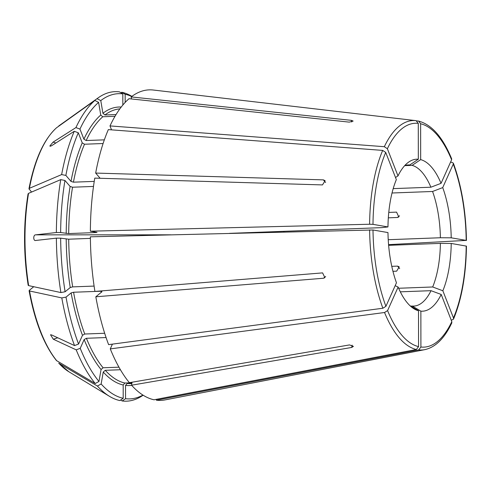 <?xml version="1.0" encoding="UTF-8"?>
<svg xmlns="http://www.w3.org/2000/svg" width="491" height="491" viewBox="0 0 491 491"><rect width="100%" height="100%" fill="white"/><g stroke="black" fill="none" stroke-linecap="round" stroke-linejoin="round"><path stroke-width="0.74" d="M57.729 337.777L53.316 339.22L76.209 349.856L80.229 348.315L84.145 339.582L86.416 338.287L106.074 337.544M80.229 348.315A152.713 63.327 87.8 0 0 98.961 381.458L101.072 369.527L103.085 367.777L118.951 367.182M58.693 363.15L97.408 386.043L101.14 383.987A152.713 63.327 87.8 0 0 123.204 398.293L123.186 384.981L124.898 383.035L131.975 382.771M97.408 386.043A154.868 64.223 87.8 0 0 109.518 396.354A154.868 64.223 87.8 0 0 119.816 400.564L123.204 398.293M101.14 383.987L103.251 372.055L105.258 370.306L120.418 369.741M120.602 400.036L122.167 400.969L125.555 398.698A152.713 63.327 87.8 0 0 142.924 395.077M122.167 400.969A154.868 64.223 87.8 0 0 143.12 395.2M125.555 398.698L125.536 385.386L127.249 383.44L131.889 383.268M103.098 143.525L84.507 144.225L82.236 142.869L78.296 132.779L74.27 131.281L51.414 145.833L50.094 146.275L49.879 145.925L53.071 142.138L75.927 127.58L79.953 129.084L83.893 139.168L86.164 140.53L104.35 139.849M373 229.991L90.375 236.822A155.371 64.431 87.8 0 0 94.916 291.433L322.593 272.886L324.882 277.648L323.495 278.244L95.819 296.791A155.371 64.431 87.8 0 0 108.609 344.633L382.876 308.238L385.908 306.329L396.464 282.785A76.062 31.541 -92.2 0 1 387.97 232.568L373 229.991A112.022 46.455 87.8 0 0 385.908 306.329M53.316 339.22L50.505 334.758L51.653 334.954L74.54 345.584L78.566 344.05L82.482 335.31L84.747 334.015L104.675 333.266M112.414 344.123L110.279 348.898A155.371 64.431 87.8 0 0 129.366 382.679L349.543 344.915L353.416 346.376L351.716 347.444L352.127 345.124M29.092 290.697C34.751 321.36 43.871 344.651 56.459 360.56L95.236 383.508L98.961 381.458M409.942 305.654L418.516 310.76A76.062 31.541 -92.2 0 1 414.054 308.833A76.062 31.541 -92.2 0 1 398.133 287.057L395.169 285.676M132.073 382.213L131.545 385.208A155.371 64.431 87.8 0 0 154.033 399.784L416.35 349.5L418.559 346.621L418.516 310.76M451.278 320.279L453.469 319.168L453.469 317.953L442.851 290.77L432.688 286.977L398.643 288.26M400.306 291.832L431.024 290.678L441.194 294.465A76.062 31.541 -92.2 0 1 420.867 311.165L412.293 306.059A70.624 29.288 -92.2 0 0 413.68 306.089A70.624 29.288 -92.2 0 0 431.024 290.678M451.788 322.918L451.812 321.648L441.194 294.465M391.769 266.337L397.538 266.122L399.201 266.852L396.648 271.167L392.947 271.308M388.571 244.653L466.186 240.394L451.217 237.816L440.39 237.748L388.228 239.706M466.425 240.486L466.186 240.394A112.022 46.455 87.8 0 0 453.273 164.062L442.722 187.599A76.062 31.541 -92.2 0 1 451.217 237.816M388.774 212.419L396.568 212.124L398.79 216.948L397.477 217.482L388.326 217.826M255.473 232.716L255.897 232.372M392.027 193L432.565 191.478L442.722 187.599M450.517 162.22L451.886 162.312L453.322 163.147L453.273 164.062M59.601 125.328A127.795 52.997 87.8 0 0 58.754 125.954L98.304 97.746A154.868 64.223 87.8 0 1 119.423 91.86L122.818 93.879L122.83 105.056M111.531 129.857L109.996 125.917A155.371 64.431 87.8 0 1 129.01 98.697L349.254 122.13L353.139 121.087L351.427 120.35L131.177 96.911A155.371 64.431 87.8 0 1 153.315 90.031L416.061 120.651L418.277 123.358L418.32 159.225L409.764 164.97L407.002 165.074M31.559 192.061L28.969 188.759C34.536 159.943 43.693 139.64 56.434 127.85L94.873 100.459L98.611 102.374L100.753 115.035L102.766 116.76L115.017 116.299M100.139 178.276L95.665 173.071A155.371 64.431 87.8 0 1 108.333 129.612L382.679 150.406L385.717 152.437L396.335 179.62A76.062 31.541 -92.2 0 0 387.964 226.934L381.667 227.646L229.457 233.36M28.251 194.301L28.539 193.35L60.749 179.626L64.965 180.467A152.713 63.327 87.8 0 0 60.651 232.538L68.703 233.569L96.101 232.538L97.028 232.335L90.369 231.193A155.371 64.431 87.8 0 1 94.769 178.116L322.477 184.917L325.122 180.706L323.373 179.872L325.625 182.492M64.965 180.467L70.109 186.445L72.545 187.218L93.499 186.433M35.512 240.492L56.373 238.147L60.657 238.172L68.709 239.197L90.393 238.387M28.368 285.019L28.656 285.627L60.89 292.562L65.107 291.758L70.238 287.542L72.674 286.885L94.094 286.081M33.732 286.719L29.276 290.377L29.558 290.985L61.798 297.92L66.015 297.116L71.14 292.9L73.576 292.243L100.98 291.218L101.968 291.746L95.819 296.791M66.015 297.116A152.713 63.327 87.8 0 0 78.566 344.05M61.798 297.92A154.868 64.223 87.8 0 0 74.54 345.584M76.209 349.856A154.868 64.223 87.8 0 0 95.236 383.508M60.657 238.172A152.713 63.327 87.8 0 0 65.107 291.758M56.373 238.147A154.868 64.223 87.8 0 0 60.89 292.562M60.749 179.626A154.868 64.223 87.8 0 0 56.361 232.513L60.651 232.538M78.296 132.779A152.713 63.327 87.8 0 0 65.862 175.416L70.999 181.394L73.441 182.173L94.241 181.394M238.393 233.096L241.75 232.967M98.611 102.374A152.713 63.327 87.8 0 0 79.953 129.084M94.873 100.459A154.868 64.223 87.8 0 0 75.927 127.58M395.507 177.503L397.992 175.919A76.062 31.541 -92.2 0 1 407.395 163.061A76.062 31.541 -92.2 0 1 408.549 162.177A76.062 31.541 -92.2 0 1 418.32 159.225M416.779 120.866L418.663 121.099L420.627 123.763L420.67 159.624L412.115 165.375L404.688 165.651A70.624 29.288 -92.2 0 1 408.377 164.939A70.624 29.288 -92.2 0 1 409.764 164.97M122.818 93.879A152.713 63.327 87.8 0 0 100.778 100.594L102.92 113.255L104.933 114.98L116.054 114.563M131.711 96.506A152.713 63.327 87.8 0 0 125.168 94.284L125.174 102.404M131.901 96.371A154.868 64.223 87.8 0 0 121.774 92.265L125.168 94.284M420.67 159.624A76.062 31.541 -92.2 0 1 441.053 183.327L430.895 187.212A70.624 29.288 -92.2 0 0 412.115 165.375M58.754 125.954L97.04 98.679L100.778 100.594M98.304 97.746A154.868 64.223 87.8 0 0 97.04 98.679M120.989 92.793L121.774 92.265M29.147 189.256L29.429 188.299L61.645 174.581L65.862 175.416M74.27 131.281A154.868 64.223 87.8 0 0 61.645 174.581M35.671 240.48C33.161 241.234 33.118 234.686 35.665 234.845L56.361 232.513M263.139 232.525L263.679 232.077M388.633 245.328L440.396 243.383L451.223 243.45A76.062 31.541 -92.2 0 1 442.851 290.77M440.396 243.383A70.624 29.288 -92.2 0 1 432.688 286.977M393.199 188.624L430.895 187.212M432.565 191.478A70.624 29.288 -92.2 0 1 440.39 237.748M131.52 98.961L131.177 96.911M156.383 399.33L156.383 400.19A155.371 64.431 87.8 0 0 164.951 399.92L424.727 349.666C434.535 347.518 442.919 339.882 449.891 326.754L451.812 322.925M466.432 246.12L451.223 243.45M418.663 121.099C431.785 124.677 442.79 137.259 451.665 158.845L451.61 159.79L441.053 183.327M109.996 125.917L384.336 146.705L387.374 148.736L397.992 175.919M90.369 231.193L369.619 224.24L372.994 224.356L387.964 226.934M95.665 173.071L323.373 179.872M156.383 400.19L418.7 349.899L420.91 347.027L420.867 311.165M110.279 348.898L384.545 312.509L387.577 310.594L398.133 287.057M131.545 385.208L351.716 347.444M410.722 306.12L412.293 306.059M29.276 290.377L29.558 290.985A127.795 52.997 87.8 0 0 56.876 360.916M84.145 339.582A139.364 57.791 87.8 0 0 101.072 369.527M86.416 338.287A137.48 57.011 87.8 0 0 103.085 367.777M103.251 372.055A139.364 57.791 87.8 0 0 123.186 384.981M105.258 370.306A137.48 57.011 87.8 0 0 124.898 383.035M125.536 385.386A139.364 57.791 87.8 0 0 131.68 385.361M127.249 383.44A137.48 57.011 87.8 0 0 131.054 383.606L131.834 383.575M55.864 142.998L53.071 142.138M323.495 278.244L325.662 276.47M399.674 268.608L397.538 266.122M73.576 292.243A137.48 57.011 87.8 0 0 84.747 334.015M100.98 291.218A137.48 57.011 87.8 0 0 101.189 292.384M71.14 292.9A139.364 57.791 87.8 0 0 82.482 335.31M68.709 239.197A137.48 57.011 87.8 0 0 72.674 286.885M66.211 239.129A139.364 57.791 87.8 0 0 70.238 287.542M96.107 232.175A137.48 57.011 87.8 0 0 96.101 232.538M72.545 187.218A137.48 57.011 87.8 0 0 68.703 233.569M70.109 186.445A139.364 57.791 87.8 0 0 66.205 233.495M84.507 144.225A137.48 57.011 87.8 0 0 73.441 182.173M82.236 142.869A139.364 57.791 87.8 0 0 70.999 181.394M102.766 116.76A137.48 57.011 87.8 0 0 86.164 140.53M100.753 115.035A139.364 57.791 87.8 0 0 83.893 139.168M119.841 108.892A137.48 57.011 87.8 0 0 104.933 114.98M121.228 107.044A139.364 57.791 87.8 0 0 102.92 113.255M59.055 363.45A127.795 52.997 87.8 0 0 68.857 371.748L109.518 396.354M56.582 127.74A127.795 52.997 87.8 0 0 29.429 188.299M28.539 193.35A127.795 52.997 87.8 0 0 28.656 285.627M273.941 232.255A63.087 26.164 87.8 0 0 273.886 231.697M283.945 232.004A70.624 29.288 87.8 0 0 283.884 231.316M351.427 120.35L351.703 121.983M453.469 317.953A112.022 46.455 87.8 0 0 466.192 246.028M451.61 159.79A112.022 46.455 87.8 0 0 420.627 123.763M416.061 120.651A114.82 47.615 87.8 0 0 398.962 126.383A114.82 47.615 87.8 0 0 384.336 146.705M418.277 123.358A112.022 46.455 87.8 0 0 401.626 128.955A112.022 46.455 87.8 0 0 387.374 148.736M382.679 150.406A114.82 47.615 87.8 0 0 369.619 224.24M385.717 152.437A112.022 46.455 87.8 0 0 372.994 224.356M369.625 229.874A114.82 47.615 87.8 0 0 382.876 308.238M418.7 349.899A114.82 47.615 87.8 0 0 424.727 349.666M384.545 312.509A114.82 47.615 87.8 0 0 416.35 349.5M387.577 310.594A112.022 46.455 87.8 0 0 418.559 346.621M420.91 347.027A112.022 46.455 87.8 0 0 451.812 321.648M399.533 215.795L397.477 217.482M170.88 234.821L35.665 234.845M58.687 363.15L68.857 371.748M28.073 193.816C23.347 223.515 23.384 254.019 28.183 285.332M453.494 319.181C461.73 299.246 466.051 274.892 466.45 246.12M466.444 240.486C465.965 211.578 461.601 185.801 453.346 163.141"/></g></svg>

